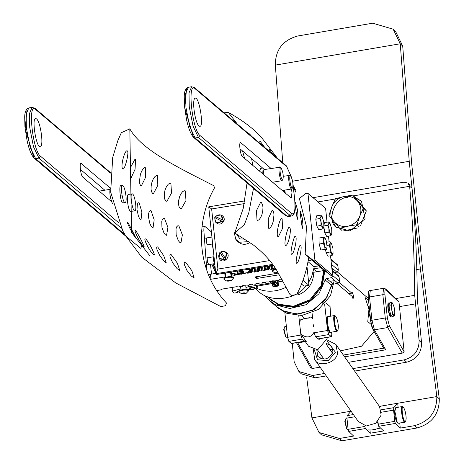 <?xml version="1.0" encoding="UTF-8"?>
<svg xmlns="http://www.w3.org/2000/svg" width="464" height="464" viewBox="0 0 464 464"><rect width="100%" height="100%" fill="white"/><g stroke="black" fill="none" stroke-linecap="round" stroke-linejoin="round"><path stroke-width="0.7" d="M398.112 407.264L397.7 403.251L436.844 396.569C436.81 411.823 429.339 421.527 414.433 425.679L400.275 428.092L399.759 423.156M339.474 438.468L319 432.483L321.453 434.809L341.927 440.8L339.474 438.468L353.632 436.056L348.725 431.392L365.383 428.55L370.289 433.214L383.618 430.94L378.705 426.277L377.8 421.422M319 432.483L311.912 417.89L351.057 411.208L347.13 415.616L346.944 418.11L348.104 429.316L348.725 431.392M341.927 440.8L416.887 428.011C431.793 423.858 439.263 414.155 439.298 398.901L422.849 271.289L411.684 163.63L402.717 46.11L395.624 31.517L393.17 29.191L400.258 43.778L409.225 161.304L420.39 268.958L436.844 396.569L439.298 398.901M282.779 162.783L275.326 65.099C275.361 49.845 282.831 40.142 297.737 35.989L372.696 23.2L393.17 29.191M379.43 406.365L397.7 403.251L393.774 407.659L393.582 410.153L394.748 421.358L395.363 423.435L400.275 428.092M306.652 377.116L311.912 417.89M420.39 268.958L416.568 269.613M292.622 181.198L409.225 161.304M275.326 65.099L400.258 43.778L402.717 46.11M370.289 433.214L369.976 430.186M348.104 429.316L364.762 426.474L365.383 428.55M381.037 406.093L380.004 407.253M348.464 362.32L402.271 353.139L404.15 351.886L398.999 302.197L398.251 300.956L385.584 288.939L383.624 288.277L382.846 294.704L369.524 296.977L370.295 290.551L383.624 288.277M390.897 316.657L390.897 316.657C389.006 317.881 386.599 302.4 388.565 302.992L389.348 303.572L388.565 302.992C386.576 303.537 388.878 316.686 390.897 316.657L391.448 315.851M310.868 367.801L312.318 368.491L320.09 367.163M344.601 356.828L385.758 349.804L383.763 348.389M297.691 293.19L299.28 294.541L297.772 294.188M256.47 288.19C265.855 292.488 275.686 292.204 285.975 287.349M255.299 288.591L258.477 291.299C269.503 302.824 295.864 300.318 306.095 285.772M308.641 282.332L311.582 276.857L314.279 266.701M321.262 355.267L320.723 358.649M333.135 349.92L329.771 349.288M404.161 359.873C414.097 357.106 419.079 350.639 419.102 340.466L414.717 295.33C414.468 258.187 412.774 221.838 409.642 186.296L412.055 188.233C415.384 225.811 417.13 262.682 417.298 298.851L421.556 342.797C421.532 352.965 416.556 359.438 406.615 362.204L404.161 359.873L352.895 368.619M324.522 373.462L312.545 375.509L298.897 371.513L294.17 361.787L292.262 343.401M406.615 362.204L354.618 371.078M326.244 375.915L314.998 377.835L301.351 373.845L298.897 371.513M313.032 197.687L404.092 182.149L407.908 183.1L410.321 185.043M355.151 197.49L361.491 201.173L365.087 218.811L349.908 230.95L335.884 227.041L331.435 218.422M353.464 195.883L409.642 186.296L407.908 183.1M347.571 197.368C334.445 197.351 326.331 220.87 336.365 227.482M361.694 201.37L355.54 197.855M331.917 270.187L338.534 275.825L339.074 276.857L339.573 281.387L338.094 283.336L333.245 284.165L326.627 278.533L331.476 277.704L338.094 283.336M332.056 270.326L332.961 275.749L331.476 277.704M334.324 280.128L330.519 295.684L318.484 309.447L301.745 315.503L286.839 313.322L278.342 308.183L269.961 301.049L275.72 304.929L289.756 308.485L306.002 304.744L318.965 293.724L325.171 279.937L331.789 285.569L325.583 299.361L312.62 310.375L296.374 314.122L282.338 310.561L276.573 306.681L285.07 311.82L298.683 314.087L314.256 309.494L326.656 297.807L332.201 283.278M273.464 303.63L269.909 298.712L273.464 303.63M269.961 301.049L264.845 295.481M331.029 281.161L333.738 280.801L330.983 281.085M330.675 258.993L337.293 264.625L337.833 265.657L338.337 270.187L336.852 272.136L331.795 267.832M330.902 259.231L331.551 265.501M325.171 279.937L326.627 278.533M324.887 270.848L322.109 286.288L310.758 300.637L293.979 307.296L278.858 305.237L266.835 296.374M334.648 272.513L336.852 272.136M331.789 285.569L333.245 284.165M268.03 296.838L271.26 299.883L279.305 304.749L294.118 306.774L310.555 300.254L321.668 286.195L324.394 271.08L324.881 270.819M331.957 269.369L332.497 269.601L332.009 269.909M324.394 271.08L323.773 270.558L313.763 272.264C313.496 282.553 308.67 289.983 299.28 294.541M337.003 283.521L352.222 296.479L353.034 298.822L353.73 296.2L352.095 292.065L351.857 293.144L348.899 293.648M316.721 271.759L313.884 269.346M339.329 282.483L351.857 293.144M313.977 268.83L320.798 267.664M270.64 299.355L278.69 304.227L293.497 306.246L309.935 299.732L321.053 285.673L323.773 270.558M374.129 331.424L361.543 346.231L340.408 350.859M368.544 300.498L365.127 297.586L368.95 309.157L367.778 321.581L371.264 324.545M337.38 271.956L368.329 298.41M301.31 315.537L303.821 317.678L303.885 318.693M325.763 302.876L330.066 306.542L330.664 316.204M369.158 306.414L368.747 307.667M369.112 313.658L370.388 318.252M304.79 341.26L291.462 343.534L288.834 341.4L287.587 337.316L300.91 335.037L302.163 339.126L304.79 341.26L305.161 340.037M300.91 335.037L300.341 329.898M299.883 325.757L298.764 315.63M287.587 337.316L284.832 312.429M318.113 338.987L331.441 336.713L328.814 334.579L327.561 330.49L314.238 332.763L315.491 336.852L318.287 338.842M317.898 338.906L331.226 336.632L331.795 334.677L331.638 332.143M327.561 330.49L324.649 304.135M312.69 318.803L312.046 312.956M326.227 343.273L331.888 346.272L332.966 352.014C328.756 359.606 323.675 361.021 317.712 356.248L316.802 349.897M326.975 340.895L335.414 352.24L328.147 360.719L317.538 359.751L314.314 349.798M327.097 339.926L335.895 344.445L337.514 353.052C336.829 363.173 317.944 367.83 314.633 359.397L313.357 349.589M335.901 344.45L379.546 406.539L381.159 415.135L375.73 423.261L366.305 425.964L358.283 421.486L314.638 359.403M368.375 429.954L371.913 429.983L380.55 428.028M377.07 422.153L378.015 423.504M248.089 289.687L249.968 289.455M248.112 285.453L248.257 286.816L245.926 287.454M240.845 288.846L233.056 290.98L232.389 291.52L234.262 292.999L234.9 293.028L237.58 292.442L236.971 291.862L238.815 290.887M270.512 281.375L270.674 282.941L248.257 286.816M270.79 281.451L270.674 282.941M271.655 281.625L271.701 282.095L270.872 282.234M273.128 280.708L273.313 282.501L271.701 282.095M253.936 288.91L257.764 287.088L256.273 286.271L274.253 283.237L274.004 280.871M274.253 283.237L273.313 282.501M232.389 291.52L231.913 287.471M254.22 287.291L249.145 287.941M274.062 281.375L274.108 281.863M273.012 283.446L272.211 283.585M282.669 281.126L278.116 281.874M272.664 286.073L273.545 286.822L278.545 286.004L278.023 280.993L277.141 280.244L277.663 285.25L272.664 286.073L272.403 283.591M277.072 280.256L275.877 280.447M301.525 284.067L303.949 286.126L308.949 285.308L307.011 266.701M308.949 285.308L302.772 280.047M273.725 284.426C276.184 284.977 276.933 284.096 275.958 281.781M278.545 286.004L277.663 285.25M243.229 272.977L242.539 272.443L238.206 273.157L238.171 273.464L241.367 273.644L243.229 272.977L243.954 271.701L239.737 271.492L237.179 272.646M254.342 288.44L254.318 288.138L251.152 287.987L249.238 288.852M252.346 289.756L253.582 289.316L250.218 289.64L252.346 289.756M272.757 283.539L274.328 284.188L275.819 282.245L275.088 281.062M273.325 283.394L274.143 283.574L274.972 281.654L274.044 281.225M210.499 264.312L211.514 274.079M202.049 226.85L205.117 226.594C204.166 226.043 203.754 227.476 203.882 230.881L206.811 270.321M205.117 226.594L211.358 231.901M212.17 244.047L213.208 249.719M207.82 257.845L207.576 262.206L208.725 264.608M206.561 238.061L206.318 242.417L207.472 244.818L212.611 243.977M216.752 290.563L220.603 289.936L222.453 289.026L236.623 286.7L239.024 286.978L239.273 286.265L239.952 286.155L242.359 286.427L242.608 285.714L243.287 285.604L245.694 285.882L245.943 285.169L246.622 285.058L249.029 285.337L249.272 284.623L252.358 284.786L252.607 284.078L253.292 283.962L255.693 284.241L255.942 283.527L259.028 283.695L259.277 282.982L262.363 283.15L262.612 282.437L263.291 282.321L265.698 282.599L265.942 281.886L269.027 282.054L269.277 281.341L272.362 281.509L272.612 280.795L275.697 280.958L275.947 280.244L279.032 280.413L279.282 279.699L282.367 279.867M274.479 268.842L272.907 268.43L272.583 265.292M272.907 268.43L272.072 268.563L271.747 265.431M270.75 265.594L271.144 269.387L269.572 268.975L269.248 265.843M269.572 268.975L268.737 269.114L268.412 265.976M267.415 266.139L267.809 269.938L266.237 269.52L265.913 266.388M266.237 269.52L265.402 269.659L265.077 266.527M264.08 266.69L264.474 270.483L262.902 270.071L262.578 266.933M262.902 270.071L262.073 270.205L261.742 267.073M260.745 267.235L261.145 271.028L259.573 270.616L259.243 267.484M259.573 270.616L258.738 270.756L258.413 267.618M257.416 267.78L257.81 271.579L256.238 271.162L255.908 268.03M256.238 271.162L255.403 271.301L255.078 268.163M254.081 268.331L254.475 272.124L252.903 271.713L252.578 268.575M252.903 271.713L252.068 271.846L251.743 268.714M250.954 270.872L251.14 272.67L249.539 271.979M249.568 272.258L248.733 272.391L248.698 272.026M247.689 272.084L247.805 273.221L246.233 272.803L245.404 272.942L245.154 273.656L242.904 273.348L242.069 273.487L241.819 274.201L238.734 274.033L238.484 274.746L237.806 274.856L236.205 274.149M236.234 274.444L235.381 274.386M234.285 273.638L234.471 275.407L232.899 274.99L232.789 273.905M232.899 274.99L232.064 275.129L231.948 274.015M277.17 273.325L255.009 276.962L256.772 278.464L279.212 274.787M272.072 268.563L271.823 269.277L271.144 269.387M268.737 269.114L268.488 269.828L267.809 269.938M265.402 269.659L265.159 270.373L264.474 270.483M262.073 270.205L261.824 270.918L261.145 271.028M258.738 270.756L258.489 271.463L257.81 271.579M255.403 271.301L255.154 272.014L254.475 272.124M252.068 271.846L251.819 272.559L251.14 272.67M248.733 272.391L248.489 273.105L247.805 273.221M235.399 274.584L235.149 275.297L234.471 275.407M232.064 275.129L231.82 275.842L231.055 275.929M226.229 276.086L225.4 276.225L225.15 276.933L210.488 279.328M215.673 273.395L210.459 274.253L210.981 279.258M224.756 273.139L225.15 276.933M225.075 273.087L225.4 276.225M208.33 274.363L210.459 274.253M231.617 273.946L231.82 275.842M230.852 273.221L231.136 275.952M235.057 274.369L235.149 275.297M238.409 274.009L238.484 274.746M237.69 273.731L237.806 274.856M241.756 273.574L241.819 274.201M241.071 273.685L241.141 274.311M245.079 272.925L245.154 273.656M244.389 272.971L244.476 273.766M248.379 272.049L248.489 273.105M251.424 268.766L251.819 272.559M254.759 268.215L255.154 272.014M258.094 267.67L258.489 271.463M261.429 267.125L261.824 270.918M264.764 266.58L265.159 270.373M268.093 266.029L268.488 269.828M271.428 265.483L271.823 269.277M256.644 277.24L256.772 278.464M255.577 276.869L256.006 277.339M258.576 276.376L258.987 276.851M259.057 276.805L259.185 276.445M259.045 276.3L259.405 276.242M201.654 231.246L203.882 230.881M393.014 314.453L394.47 315.526C395.258 311.199 394.539 306.988 392.312 302.882C390.769 303.92 391.001 307.777 393.014 314.453M392.132 302.783L391.564 302.482L390.816 305.208L392.683 314.783L393.895 316.146L394.336 315.677M391.564 302.482L389.899 302.766C387.904 303.305 390.212 316.46 392.231 316.431L393.895 316.146M389.308 303.746L388.71 303.845C387.637 308.079 388.316 312.069 390.752 315.804L391.349 315.706M239.917 148.718L264.381 169.54M284.757 190.101L285.261 193.018M196.11 98.339L195.228 98.003C191.272 99.093 195.611 126.875 199.862 126.225C203.771 127.426 199.955 100.711 196.11 98.339M291.421 189.01L291.995 192.514L291.334 197.989L290.899 197.821L242.37 156.513C240.079 154.901 238.577 140.459 240.949 142.819L271.051 168.449M240.509 142.657L240.949 142.819L240.149 142.953M249.545 268.9L248.089 269.63L251.343 269.717L249.145 270.489L251.598 270.564L248.611 271.376L250.398 271.73L247.26 272.107L246.848 272.269L247.695 272.844L247.016 273.041L244.122 273.029L243.902 273.737L241.477 273.47M247.695 272.844L247.619 272.09M250.398 271.73L250.322 270.97M251.598 270.564L251.413 268.766M251.343 269.717L251.244 268.795M251.111 269.532L251.041 268.83M240.851 273.545L239.598 274.282L237.527 273.731L234.68 274.352L235.138 273.627L231.513 273.917L232.974 273.192L229.947 273.29L231.913 272.333L229.465 272.258M229.721 273.105L229.639 272.339M231.513 273.917L231.437 273.174M234.68 274.352L234.604 273.58M237.081 271.771L238.734 270.848M240.636 270.535L243.954 271.185M308.032 261.69L313.739 266.545L319.191 265.895M39.434 146.549C35.583 144.176 31.772 117.462 35.682 118.668C39.933 118.018 44.271 145.795 40.316 146.885L39.434 146.549M110.2 188.001L80.962 163.316M80.603 163.612L81.403 163.485C79.031 161.118 80.533 175.566 82.824 177.173L111.499 201.585M104.835 190.199L80.371 169.377M304.958 341.121L308.606 346.306L317.736 349.781L327.108 338.621L326.958 337.479M313.954 332.375C311.1 337.583 306.878 338.302 301.293 334.532C299.779 327.961 299.46 323.083 300.33 319.905L305.271 318.432L312.562 317.625M318.977 338.842L319.023 339.59L319.835 338.691M319.023 339.59L318.548 338.911M305.068 340.831L306.362 341.748L301.293 334.532M313.583 326.876L313.351 324.765M354.467 228.619L351.509 229.552L348.47 229.883M360.493 203.824L361.891 205.511M364.24 216.241L361.839 222.407M357.431 227.992L343.575 230.915M352.663 195.124L343.691 196.597C349.346 195.611 354.009 197.171 357.68 201.272L352.663 195.124L355.581 197.896L366.334 210.871L360.667 225.4M333.976 221.514C330.623 217.14 329.91 212.21 331.835 206.718L328.959 215.366L333.976 221.514L339.706 228.34L347.965 226.188C342.31 227.174 337.647 225.614 333.976 221.514M343.691 196.597C338.094 197.983 334.138 201.359 331.835 206.718L335.431 198.754L343.691 196.597M357.68 201.272C361.027 205.645 361.74 210.575 359.815 216.067C357.512 221.427 353.562 224.802 347.965 226.188L356.938 224.709L359.815 216.067L363.411 208.098L357.68 201.272M342.026 230.544L339.706 228.34M359.119 226.78L356.938 224.709M366.334 210.871L363.411 208.098M337.949 330.333L337.2 331.192C334.915 332.102 332.346 315.543 334.527 315.543L335.518 316.106C337.067 318.252 338.03 321.819 338.395 326.807L337.949 330.339C335.611 333.471 332.723 313.444 335.518 316.106M330.148 332.415L330.849 332.276C328.57 333.187 325.995 316.622 328.181 316.628L327.474 316.732C325.27 316.668 327.857 333.372 330.153 332.41M287.083 332.769L286.636 328.721M287.257 334.364L286.456 327.126M287.552 337.026L286.439 337.218L285.708 336.568L284.078 329.417L284.397 326.876L286.926 326.302M286.149 337.125L285.586 336.707L283.719 329.747L284.397 326.876M405.722 421.411L404.968 422.269C402.659 423.052 400.096 406.737 402.288 406.551L403.28 407.114C404.886 409.364 405.855 413.07 406.18 418.238L405.716 421.411C403.361 424.473 400.478 404.544 403.28 407.114M404.968 422.269L397.979 423.249L397.19 422.182L394.876 411.342L395.728 407.67L402.282 406.551M397.979 423.249L397.416 422.826C395.809 420.581 394.841 416.869 394.516 411.701L395.369 407.943M348.104 429.333L347.258 429.339L346.73 428.62L345.164 421.312L345.5 419.021L346.997 418.627M347.258 429.339L346.695 428.916L344.804 421.672L345.5 419.021M289.971 292.97L290.012 294.57L291.531 295.353L295.603 294.698L297.012 293.811C302.377 283.858 306.217 272.136 308.543 258.639L308.728 257.346L305.173 254.086L306.449 226.525L299.39 198.563L305.915 193.273L307.963 193.372L314.917 260.159L312.869 260.06L330.942 275.448L332.56 275.181L314.917 260.159M252.776 165.37L251.61 158.665M237.435 124.184L228.323 112.439L224.042 112.787M262.653 168.067L260.704 168.386L259.498 171.088M284.745 192.583L284.275 190.182M295.649 202.362C295.145 201.608 295 202.901 295.226 206.236L297.302 219.362L297.975 215.806L297.569 210.128L295.377 202.118M300.701 211.387C300.254 210.621 300.162 211.909 300.417 215.238L302.319 228.392L302.922 224.802L302.511 219.17L300.463 211.137M251.517 136.172L249.557 133.951L248.002 133.18M293.399 186.975L295.73 192.113L293.242 185.884M264.724 147.413L260.153 141.265L259.695 141.05L260.263 143.614M272.849 154.332L269.538 149.576L270.106 151.995M263.082 168.432L262.734 173.843M242.568 150.974L244.603 158.41M247.074 182.932L243.2 208.481L234.732 232.998L244.383 224.622L248.756 212.941L253.489 188.396M282.158 218.828C280.07 216.085 275.662 234.378 277.82 236.524L278.406 236.715L282.489 228.485L282.158 218.828L281.625 218.625M268.436 228.213L269.242 228.363L270.518 227.418L271.945 225.11L273.139 221.833L273.998 214.757L273.69 212.355L273.006 210.755L272.119 210.331L268.325 218.596L268.436 228.213M257.021 220.226L257.833 220.383L259.005 219.762L260.594 217.709L261.928 214.617L262.769 210.958L262.972 207.524L262.612 204.763L261.36 202.536L260.588 202.374L256.47 210.621L257.021 220.226M296.334 263.047C298.178 265.878 302.592 247.544 300.672 245.357C299.663 242.492 295.237 260.93 296.334 263.047L296.711 263.274M300.672 245.357L300.347 245.12M291.282 254.023C293.271 256.836 297.685 238.519 295.62 236.327C294.425 233.491 290.006 251.9 291.282 254.023L291.694 254.243M295.62 236.327L295.261 236.101M285.314 245.149C287.639 247.921 292.065 229.651 289.652 227.453C288.074 224.657 283.666 243.008 285.314 245.149L285.795 245.357M289.652 227.453L289.217 227.238M330.942 275.448L321.738 268.465L308.369 257.079M327.045 222.181L325.606 208.394L307.963 193.372M332.56 275.181L330.542 255.774M329.092 241.831L328.495 236.118M312.869 260.06L305.173 254.086M292.645 187.769L291.67 188.97L291.241 188.807C289.008 187.236 287.541 173.147 289.855 175.45L290.771 176.146C292.738 180.09 293.364 183.964 292.645 187.769C290.708 190.083 288.411 174.307 290.731 176.117M283.318 176.291L289.809 175.409M282.941 179.504L281.967 180.705L281.538 180.542C279.299 178.976 277.832 164.882 280.146 167.185L263.883 169.621L263.175 174.22M281.068 167.887C283.034 171.831 283.655 175.705 282.936 179.504C281.004 181.824 278.702 166.048 281.027 167.852L281.068 167.887M129.787 128.789C141.514 150.092 178.826 167.794 213.846 185.728L214.478 187.908C193.401 225.353 198.29 273.383 226.455 302.969L225.492 305.77L221.427 306.449L219.936 306.037L220.319 306.327L175.723 282.924L141.81 257.224L125.854 236.095L140.702 248.304L141.938 245.642L131.55 232.203L129.821 128.841L121.307 132.727L117.815 140.708L112.706 157.435L110.664 192.102L122.815 230.985L125.854 236.095M112.578 203.893C109.997 197.56 109.243 192.195 110.31 187.81M121.887 195.501L123.082 196.788M145.539 167.806L144.675 167.661L143.295 168.635L141.723 170.996L140.377 174.435L139.449 181.25L139.786 183.848L140.522 185.391L141.416 185.751L145.528 177.457L145.539 167.806M139.136 202.814L138.191 202.762L137.402 204.021L136.99 209.508L138.342 215.888L139.426 218.3L141.044 219.774L141.885 211.984L139.136 202.814M145.818 239.082C142.054 236.628 150.29 252.816 153.758 254.759C156.699 257.456 148.567 241.326 145.818 239.082L145.284 238.879M153.758 254.759L154.239 254.968M135.795 230.869C132.623 228.271 140.789 244.424 143.736 246.552C146.114 249.388 138.005 233.305 135.795 230.869L135.378 230.649M143.736 246.552L144.101 246.778M129.114 194.607C126.104 191.684 127.49 209.479 130.425 211.375L134.908 210.929C137.303 210.267 134.676 193.436 132.101 193.83C129.729 193.099 132.043 209.287 134.374 210.726L134.908 210.929M135.517 159.593L134.891 159.407L130.419 167.661L130.703 177.364L131.277 177.561L135.082 169.244L135.517 159.593M127.519 151.049C125.06 148.335 120.164 166.57 122.705 168.826C124.369 171.558 129.236 153.224 127.519 151.049L127.008 150.846M122.705 168.826L123.163 169.041M121.116 186.064C118.697 183.048 120.089 200.854 122.426 202.832L125.199 202.669C127.6 202.008 124.973 185.171 122.392 185.565C120.025 184.834 122.334 201.028 124.665 202.466L125.199 202.669M178.855 225.864L177.816 225.759L176.685 226.838L176.013 228.827L176.163 234.877L178.35 240.694L179.736 242.347L180.966 242.788L182.369 234.906L178.855 225.864M179.377 197.188L178.46 203.238M185.258 190.849L184.127 190.756L182.485 191.771L180.699 194.143L179.295 197.455L178.553 201.045L178.524 204.288L179.081 206.811L180.444 208.62L181.337 208.765L185.983 200.494L185.258 190.849M164.871 190.663L164.239 194.752M170.897 183.35L169.83 183.239L168.246 184.22L166.506 186.557L165.109 189.834L164.349 193.413L164.268 196.701L164.766 199.259L166.083 201.121L166.947 201.272L171.518 192.995L170.897 183.35M164.494 218.364L163.508 218.248L162.429 219.31L161.785 221.282L161.936 227.296L164.03 233.137L165.358 234.819L166.576 235.294L167.898 227.424L164.494 218.364M157.737 246.981L156.994 246.825L156.641 247.677L156.954 249.533L159.709 255.444L163.867 261.041L166.263 262.85L163.705 255.658L157.737 246.981M151.055 210.714L150.15 210.586L149.182 211.625L148.567 213.829L148.457 216.769L149.733 223.19L150.91 225.771L152.128 227.314L153.062 227.656L154.193 219.82L151.055 210.714M157.458 175.699L156.414 175.595L154.935 176.598L153.271 178.971L151.908 182.329L151.16 185.983L151.067 189.271L151.537 191.8L152.644 193.476L153.433 193.633L157.818 185.351L157.458 175.699M171.175 254.626L170.369 254.481L169.899 255.316L170.108 257.143L172.73 262.92L177.033 268.569L179.771 270.489L177.393 263.221L171.175 254.626M185.536 262.125L184.689 261.98L184.173 262.821L184.336 264.631L186.917 270.39L191.307 276.051L194.167 277.982L191.852 270.686L185.536 262.125M127.797 222.331C125.21 219.582 133.336 235.7 135.743 238.009C137.547 240.996 129.444 224.936 127.797 222.331L127.496 222.088M320.868 250.021L326.598 249.33L324.672 246.262L325.015 249.342L320.868 250.021L319.139 244.035L323.286 243.356L324.672 246.262L323.739 240.271L323.286 243.356M319.139 244.035L319 238.038L323.147 237.359L323.739 240.271L324.458 237.266L323.147 237.359M324.73 237.348L326.111 240.259L327.045 246.245L326.824 248.663L326.325 249.249L325.015 249.342M316.848 226.125L315.793 219.205L319.94 218.527L320.989 221.896L320.995 225.44L316.848 226.125L318.762 229.651L322.909 228.972L323.855 227.192L322.474 227.122L322.909 228.972M320.995 225.44L322.474 227.122L320.989 221.896L320.885 216.746L319.94 218.527M315.793 219.205L316.645 215.824L320.792 215.139L320.885 216.746L322.004 216.392L322.271 216.821L323.756 222.041L323.855 227.192M320.792 215.139L322.004 216.392M323.733 225.968L327.88 225.284L328.93 228.659L328.935 232.203L324.788 232.882L326.702 236.414L330.849 235.729L331.795 233.955L330.414 233.879L330.849 235.729M328.935 232.203L330.414 233.879L328.93 228.659L328.825 223.509L327.88 225.284M324.788 232.882L323.895 227.029M324.023 224.82L324.585 222.581L328.732 221.902L328.825 223.509L329.945 223.149L331.696 228.804L331.795 233.955M328.732 221.902L329.945 223.149M327.01 245.421L329.133 245.073L330.182 248.449L330.194 251.993L326.047 252.671L327.961 256.198L332.102 255.519L333.053 253.738L331.667 253.669L332.102 255.519M330.194 251.993L331.667 253.669L330.182 248.449L330.084 243.293L329.133 245.073M326.047 252.671L325.56 249.499M326.586 242.243L329.991 241.686L330.084 243.293L331.197 242.933L331.464 243.362L332.949 248.588L333.053 253.738M329.991 241.686L331.197 242.933M212.309 241.06L212.031 238.374M214.652 263.581L213.527 260.664L213.672 256.772L213.956 256.905M214.345 260.606L214.119 258.454M244.453 203.586L211.648 208.968L217.906 269.074L215.801 273.714L216.682 274.462L273.209 265.193M211.648 208.968L208.748 206.828L215.801 273.714L272.635 264.387M234.239 232.609L235.787 239.302L236.408 240.207C240.578 244.777 245.102 245.531 249.968 242.475M222.894 220.006L220.823 214.849L221.792 215.308C224.193 216.99 224.831 219.049 223.718 221.479C221.247 224.651 218.614 224.936 215.806 222.343L215.197 221.456L214.71 217.645L222.703 221.572L223.329 220.342L215.337 216.415L215.574 216.653L214.942 217.883M223.329 220.342L215.574 216.653M221.27 251.807L219.843 252.381L224.651 259.881L225.8 259.115L220.992 251.616L224.646 251.581L220.986 251.616M219.843 252.381L218.921 258.03L219.629 259.074C223.114 265.077 232.789 255.339 225.608 252.039L224.646 251.581L226.333 253.089L225.411 258.738M220.122 252.573L224.651 259.881M231.142 280.685C229.378 279.728 227.969 279.896 226.908 281.178L231.142 280.685M230.915 280.401L230.051 280.935L228.062 281.167L226.948 280.859L227.812 280.326L230.915 280.401M231.026 280.749L233.624 278C231.693 276.851 228.578 276.985 224.292 278.406L223.88 279.212L226.908 281.178M233.624 278L233.56 277.368C231.623 276.213 228.514 276.353 224.222 277.768L223.799 279.021M227.975 280.308L228.062 281.167M229.964 280.14L230.051 280.935M246.14 293.451C244.377 292.494 242.968 292.662 241.906 293.95L246.14 293.451M245.92 293.167L245.05 293.706L241.947 293.631L242.811 293.097L245.92 293.167M246.024 293.521L248.623 290.771C246.691 289.617 243.577 289.751 239.291 291.172L238.879 291.978L241.906 293.95M248.623 290.766L248.559 290.133C246.622 288.985 243.513 289.118 239.221 290.539L238.798 291.792M242.974 293.074L243.061 293.932M244.969 292.912L245.05 293.706M277.634 272.055L275.239 273.244L278.284 273.163M278.388 273.006L275.285 272.931L276.155 272.397L278.145 272.165M276.051 269.468L272.629 270.471L272.142 271.092L275.251 273.25M275.68 268.882L272.565 269.839L272.142 271.092M276.318 272.38L276.405 273.238M416.887 428.011L414.433 425.679M395.363 423.435L378.705 426.277M346.944 418.11L354.948 416.747M347.13 415.616L353.4 414.549M393.774 407.659L381.072 409.822M393.582 410.153L381.425 412.229M394.748 421.358L378.09 424.2M398.999 302.197L386.06 289.913C385.027 289.31 384.656 290.957 384.958 294.843L387.37 318.118L389.36 325.774L387.742 327.549L374.419 329.823L385.758 349.804M404.144 351.828L389.36 325.774M383.792 348.452L372.859 329.191L370.713 320.96L368.242 297.581C368.039 292.146 368.723 289.803 370.295 290.551M343.348 355.041L383.554 348.18M402.271 353.139L387.742 327.549L385.259 317.979L382.846 294.704L384.958 294.843M312.318 368.491L297.789 342.896L305.312 341.614M387.37 318.118L385.259 317.979L371.937 320.253L374.419 329.823L372.859 329.191C372.296 328.883 371.56 326.105 370.655 320.856L371.937 320.253L369.524 296.977L368.3 297.685M297.575 342.49L297.789 342.896L296.595 342.658M386.06 289.913L385.584 288.939M314.998 377.835L312.545 375.509M415.309 303.908L399.458 306.617M421.556 342.797L419.102 340.466M395.728 298.567L414.717 295.33M318.014 201.933L335.321 198.981M332.456 271.225L339.074 276.857M332.961 275.749L339.573 281.387M331.215 260.026L337.833 265.657M338.337 270.187L331.719 264.555M288.834 341.4L302.163 339.126M291.247 343.453L304.575 341.179M328.814 334.579L315.491 336.852M232.673 287.344L233.056 290.98M249.887 284.525L250.084 286.416M237.052 291.636L237.098 292.059M237.464 291.34L237.58 292.442M231.965 287.46L232.365 291.311M216.717 290.51L220.533 289.89M215.18 268.668L212.982 263.906L215.186 268.697M212.727 263.952L215.261 269.445M211.723 264.115L215.574 272.455M214.467 263.662L214.716 264.207M214.217 263.703L214.797 264.956M213.214 263.871L215.11 267.972M193.853 137.628L195.153 137.982L286.909 216.091L285.609 215.737L193.853 137.628C191 134.786 188.593 128.917 186.621 120.014L184.481 106.134L184.249 96.611C184.254 91.396 185.617 88.288 188.338 87.284L185.681 93.432L185.925 107.3L189.706 126.66L195.153 137.982L198.482 137.431L290.244 215.545L291.525 216.027L288.19 216.578L286.909 216.091L290.244 215.545L291.734 213.597C294.541 214.925 295.522 210.175 294.675 199.363L293.033 184.805M188.338 87.284L191.667 86.733L189.016 92.887L189.26 106.755L193.041 126.115L198.482 137.431L199.978 135.488L291.734 213.597M186.522 89.419L184.701 107.95L193.308 136.584M291.409 177.097L286.868 166.849L195.112 88.74C187.015 80.678 192.148 129.995 199.978 135.488M286.868 166.849L286.329 165.805L194.567 87.69L191.667 86.733M195.112 88.74L194.567 87.69M311.831 260.031L308.224 260.623M318.739 265.721L313.739 266.545M118.778 222.842L40.432 156.148L38.941 158.091L35.606 158.642L30.16 147.32L26.378 127.96L26.135 114.098L28.791 107.944L32.126 107.393L29.47 113.547L29.713 127.414L33.495 146.775L38.941 158.091L121.359 228.253M125.019 234.755L35.606 158.642L34.307 158.288C31.453 155.446 29.046 149.576 27.08 140.673L24.934 126.794L24.702 117.27C24.708 112.056 26.071 108.947 28.791 107.944M40.432 156.148C32.602 150.655 27.469 101.338 35.566 109.4L110.397 173.095M33.762 157.244L25.155 128.609L26.982 110.078M35.566 109.4L35.02 108.356L32.126 107.393M217.906 269.074L269.717 260.577M236.483 233.978L239.923 238.908L245.091 239.18M234.187 232.545L235.787 239.296L239.192 242.26L248.762 241.628M222.703 219.901C222.407 214.588 219.988 213.44 215.447 216.45M215.337 216.41L220.823 214.849L215.337 216.415M214.82 217.686C215.116 222.998 217.535 224.147 222.076 221.131M214.704 217.645L215.197 221.456L216.775 222.801L222.268 221.241M219.89 252.486C217.419 257.358 218.834 259.637 224.135 259.33M219.832 252.381L219.02 258.187L224.263 259.504M225.284 258.564C227.749 253.692 226.333 251.413 221.038 251.72M310.926 368.149L296.235 342.264M370.655 320.856L368.242 297.581M297.865 294.269L297.111 293.625M317.434 349.827L324.069 359.264M332.578 353.284L325.943 343.847M325.56 299.39L322.126 303.421M371.913 429.983L376.089 429.27M257.653 286.039L257.764 287.088M254.313 287.442L254.4 288.277M237.481 291.334L237.597 292.471M273.029 283.84L273.777 284.478M276.028 281.839L275.28 281.196M249.336 288.973L250.247 289.669M253.582 289.321L254.33 288.451M237.307 272.815L238.223 273.505M255.977 277.35L258.982 276.857M259.341 276.399L259.08 276.782M214.472 263.662L214.716 264.184M394.209 315.909L394.47 315.52M391.941 302.603L392.312 302.882M369.147 306.304L368.52 306.414M285.609 215.737L288.19 216.578M291.525 216.027L293.202 215.087L294.269 213.144L295.052 208.214L294.733 199.456L293.016 184.434M291.537 177.37L286.329 165.805M110.438 172.55L35.02 108.356M126.069 236.402L34.307 158.288M305.271 318.432L309.447 317.718M330.849 332.276L337.195 331.192M328.176 316.628L334.527 315.543M228.311 112.433C242.626 120.309 253.779 128.789 261.783 137.866L277.443 158.241M295.765 190.24L293.202 185.6M234.668 232.963L253.332 244.934C265.077 254.156 273.569 263.871 278.812 274.079L290.012 294.57M291.67 188.97L282.303 190.507M281.967 180.705L272.6 182.242M280.099 167.15L281.027 167.852M141.955 245.665L149.686 255.6M131.556 232.197L132.246 233.282M122.397 185.565L120.715 185.844M132.101 193.824L128.592 194.404M99.215 191.122L109.858 189.376M326.824 248.663L326.615 249.301M324.748 237.307L325.02 237.678M204.433 238.293L211.891 237.069M205.9 258.042L213.672 256.772M206.416 264.985L214.658 263.633M245.044 200.871L208.748 206.828M225.951 277.107L225.527 273.012M231.124 276.567L230.776 273.226M240.949 289.878L240.578 286.317M246.123 289.339L245.746 285.725M274.294 269.178L273.998 266.33"/></g></svg>
